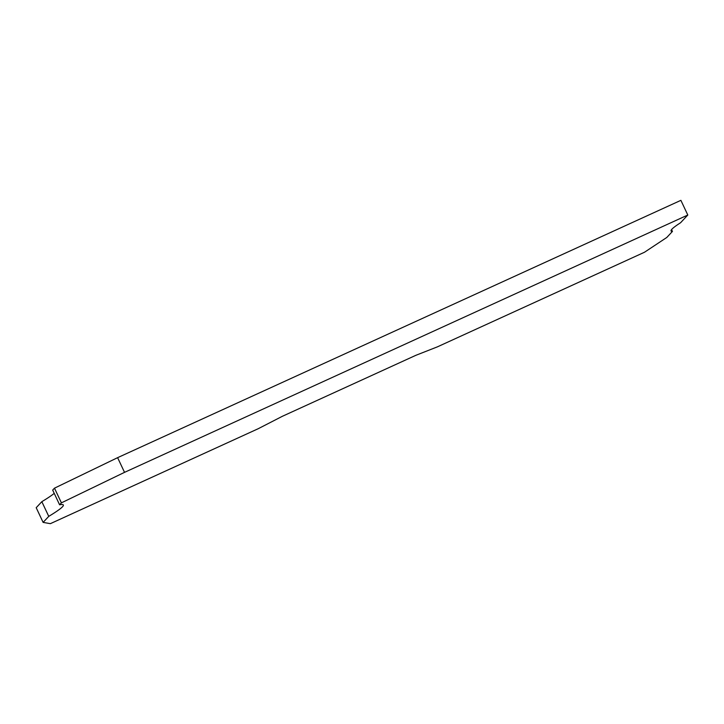 <?xml version="1.0" encoding="UTF-8"?>
<svg xmlns="http://www.w3.org/2000/svg" width="724" height="724" viewBox="0 0 724 724"><rect width="100%" height="100%" fill="white"/><g stroke="black" fill="none" stroke-linecap="round" stroke-linejoin="round"><path stroke-width="1.09" d="M124.528 472.356L117.614 457.668L54.49 488.166L61.404 502.854L124.528 472.356L687.8 215.028L680.886 200.34L117.614 457.668M54.219 493.352A110.953 7.43 154.8 0 1 41.838 501.678L48.752 516.366L43.114 522.393L50.381 523.66L258.206 428.717L282.36 416.3L415.838 355.321L437.341 346.877L644.496 252.242L666.795 237.463L672.433 231.436A110.953 7.43 154.8 0 1 671.048 230.965A110.953 7.43 154.8 0 1 680.569 222.748L687.8 215.028M48.752 516.366A110.953 7.43 154.8 0 0 63.35 505.008A110.953 7.43 154.8 0 0 59.594 504.782L61.404 502.854M54.49 488.166L52.689 490.094L59.594 504.782M41.838 501.678L36.2 507.696L43.114 522.393M671.564 229.589L672.433 231.436"/></g></svg>
